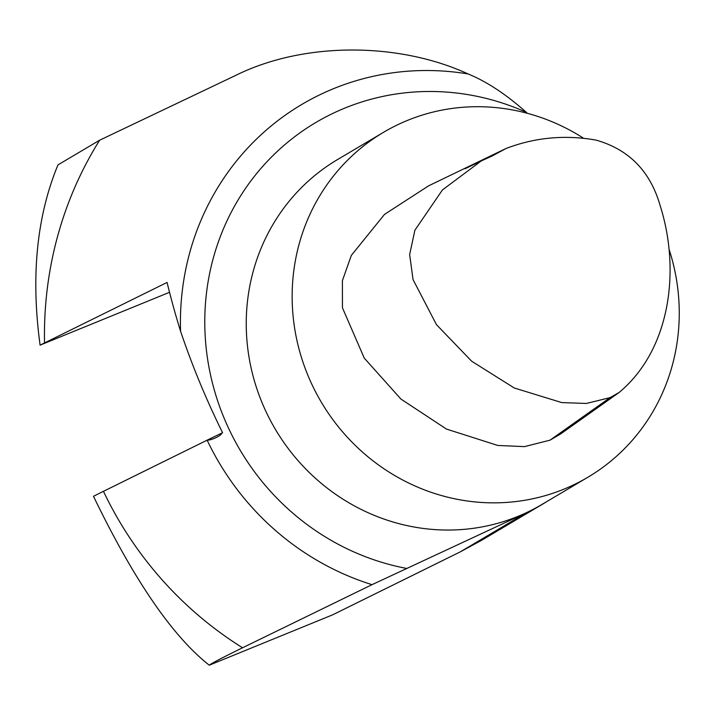 <?xml version="1.0" encoding="UTF-8"?>
<svg xmlns="http://www.w3.org/2000/svg" width="715" height="715" viewBox="0 0 715 715"><rect width="100%" height="100%" fill="white"/><g stroke="black" fill="none" stroke-linecap="round" stroke-linejoin="round"><path stroke-width="1.07" d="M610.02 397.647L619.19 392.428C670.652 349.51 680.582 269.841 660.177 205.732C650.346 171.287 628.932 149.408 595.961 140.086C564.966 134.635 534.999 137.432 506.05 148.479L492.009 156.067L481.249 160.929L442.415 189.967L414.879 230.248L409.659 254.54L413.038 279.574L436.436 324.619L471.614 361.173L514.237 387.977L561.767 402.581L586.354 403.457L610.02 397.647L550.005 440.172L560.167 434.264L619.19 392.428M506.05 148.479L428.58 185.846L384.482 214.42L351.351 255.371L342.405 280.629L342.44 307.808L364.248 358.099L400.918 399.059L446.482 429.08L497.801 445.454L524.444 446.625L550.005 440.172M546.618 501.689A200.54 191.155 -120.6 0 1 542.015 504.513L481.544 540.334L460.308 551.846L332.654 614.828L209.281 665.2C164.566 630.076 124.321 560.006 93.486 496.299A64.171 1.859 -25.4 0 1 103.461 491.321L207.136 440.163A32.086 0.93 -25.4 0 1 207.43 440.02A32.148 0.93 -25.4 0 1 221.811 433.084A32.086 0.93 -25.4 0 1 222.588 432.718C206.286 399.801 192.281 365.973 180.564 331.224A439.913 202.881 -116.3 0 1 167.078 282.434L40.094 345.148L169.535 292.292M542.015 504.513A200.54 191.155 -120.6 0 1 525.775 513.057L372.023 584.664L242.564 647.772C222.338 657.684 211.247 663.493 209.281 665.2M40.094 345.148C30.754 276.401 36.706 216.323 57.96 164.897L99.653 140.203L235.682 75.415C303.991 41.497 398.872 42.096 468.119 73.958C486.674 81.546 506.059 94.317 526.276 112.273A256.694 244.682 -120.6 0 1 527.402 113.319M207.43 440.02C209.164 440.887 221.275 436.213 221.811 433.084M44.527 342.521A377.019 359.368 -120.6 0 1 99.653 140.203M583.127 137.968A200.459 191.075 59.4 0 0 383.526 132.311L337.623 159.508A200.459 191.075 59.4 0 0 270.69 420.983A200.459 191.075 59.4 0 0 525.74 512.986A200.459 191.075 59.4 0 0 541.97 504.441L587.882 477.245A200.459 191.075 59.4 0 0 669.32 250.071M383.526 132.311A200.459 191.075 59.4 0 0 316.593 393.786A200.459 191.075 59.4 0 0 571.651 485.789A200.459 191.075 59.4 0 0 587.882 477.245M460.308 551.846L525.775 513.057M207.136 440.163A266.087 253.637 59.4 0 0 372.023 584.664M103.461 491.321A358.224 341.457 59.4 0 0 242.564 647.772M468.119 73.958A266.087 253.637 59.4 0 0 180.564 331.224M526.276 112.273A243.404 232.009 59.4 0 0 212.65 260.528A243.404 232.009 59.4 0 0 406.442 568.389M465.108 168.731L481.249 160.929"/></g></svg>
